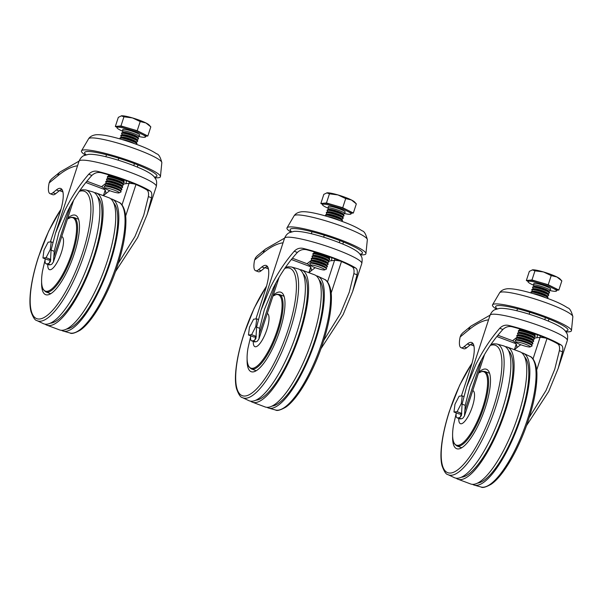 <?xml version="1.0" encoding="UTF-8"?>
<svg xmlns="http://www.w3.org/2000/svg" width="603" height="603" viewBox="0 0 603 603"><rect width="100%" height="100%" fill="white"/><g stroke="black" fill="none" stroke-linecap="round" stroke-linejoin="round"><path stroke-width="0.9" d="M565.915 331.808A41.524 5.668 -161.9 0 0 569.089 331.808A41.524 5.668 -161.9 0 0 571.44 330.685A41.524 5.668 -161.9 0 0 539.278 314.382A41.524 5.668 -161.9 0 0 494.792 303.965A41.524 5.668 -161.9 0 0 492.508 304.892A41.524 5.668 -161.9 0 0 496.307 309.053M565.395 331.115A38.027 5.193 -161.9 0 0 565.81 331.077A38.027 5.193 -161.9 0 0 567.966 330.052A38.027 5.193 -161.9 0 0 538.517 315.12A38.027 5.193 -161.9 0 0 497.776 305.585A38.027 5.193 -161.9 0 0 495.689 306.43A38.027 5.193 -161.9 0 0 497.136 308.804M472.089 362.983L459.735 385.083L449.408 411.148C441.366 435.961 439.368 456.117 442.074 465.825C444.102 471.501 446.039 474.425 447.893 474.599L454.406 477.689A70.37 20.796 -69.5 0 0 502.261 409.754A70.37 20.796 -69.5 0 0 503.784 345.934L496.842 343.981L493.533 343.808L490.932 344.479M452.619 436.203A42.414 12.535 -69.5 0 0 456.675 448.7A42.414 12.535 -69.5 0 0 485.302 407.658A42.414 12.535 -69.5 0 0 486.44 369.27A42.414 12.535 -69.5 0 0 478.737 372.247M461.28 477.214A68.026 20.103 -69.5 0 0 504.666 411.005A68.026 20.103 -69.5 0 0 508.653 350.81M456.094 478.171A70.543 20.849 -69.5 0 0 457.624 479.091A70.543 20.849 -69.5 0 0 505.48 410.929A70.543 20.849 -69.5 0 0 507.131 346.989A70.543 20.849 -69.5 0 0 505.374 346.68M457.624 479.091L470.755 484.013A70.543 20.849 -69.5 0 0 518.128 415.671A70.543 20.849 -69.5 0 0 520.261 351.911L507.131 346.989M477.44 483.109A68.026 20.103 -69.5 0 0 520.472 416.929A68.026 20.103 -69.5 0 0 524.708 356.984M472.511 484.322A70.37 20.796 -69.5 0 0 474.101 485.068A70.37 20.796 -69.5 0 0 521.233 416.861A70.37 20.796 -69.5 0 0 523.479 353.313A70.37 20.796 -69.5 0 0 521.791 352.83M516.062 338.034A173.709 51.338 -69.5 0 0 512.565 340.74A5.834 4.967 -129.3 0 1 515.98 343.695L516.138 344.004A10.605 3.136 110.5 0 1 515.324 346.974A10.605 3.136 110.5 0 1 514.367 349.544M456.252 412.859A10.605 3.136 -69.5 0 0 457.097 417.834L459.78 418.844A10.605 3.136 -69.5 0 0 460.24 418.897L461.22 418.806A21.203 6.264 -69.5 0 0 462.908 418.15L464.453 415.957L465.245 405.344L469.88 386.606L478.654 365.29C485.505 351.602 493.586 339.662 502.894 329.457C505.872 326.675 509.241 325.861 512.987 327.007A37.642 5.141 18.1 0 1 557.3 343.612C559.237 344.592 559.931 346.929 559.373 350.629L554.768 369.209L545.994 390.525L529.246 417.442M461.22 418.806L458.529 417.796A21.203 6.264 -69.5 0 0 460.225 417.148L461.461 415.437L462.086 404.161L466.496 387.299L475.963 364.287C482.717 350.765 490.646 338.765 499.736 328.281C502.48 325.492 505.593 324.58 509.083 325.545A40.642 5.548 18.1 0 1 561.205 345.074C562.765 345.994 563.21 348.24 562.531 351.805L558.152 368.516L548.685 391.535L526.464 425.726M461.747 413.816A14.14 1.93 18.1 0 1 461.287 413.907L459.494 414.08L453.961 412L454.979 404.251L459.132 396.194L462.275 395.892L463.813 396.473M460.142 336.979L461.061 334.74L462.674 332.916L471.094 326.012A8.834 7.522 50.7 0 0 468.795 329.879L460.142 336.979A17.668 5.223 -69.5 0 0 461.091 347.727A17.668 5.223 -69.5 0 0 463.993 346.755L466.677 347.758L470.076 344.976L467.385 343.966L463.993 346.755M461.385 395.975L471.018 366.503A26.509 7.831 -69.5 0 0 471.734 342.512A26.509 7.831 -69.5 0 0 467.385 343.966M457.097 417.834A10.605 3.136 -69.5 0 0 457.549 417.887L460.24 418.897M458.529 417.796L457.549 417.887M472.918 343.431A26.509 7.831 -69.5 0 0 470.076 344.976M461.091 347.727L463.782 348.73A17.668 5.223 -69.5 0 0 466.677 347.758M512.565 340.74L497.89 335.238M462.275 395.892L461.257 403.648L457.104 411.698L461.755 413.447M457.104 411.698L453.961 412M461.257 403.648L462.124 403.972M516.258 342.376L515.316 340.574A8.834 1.206 18.1 0 1 515.294 340.386A8.834 1.206 18.1 0 1 522.221 341.411A8.834 1.206 18.1 0 1 532.087 345.881A8.834 1.206 18.1 0 1 531.959 346.009L530.135 346.913A7.372 1.01 18.1 0 1 524.467 345.949A7.372 1.01 18.1 0 1 516.258 342.376A7.372 1.01 18.1 0 1 522.01 343.077A7.372 1.01 18.1 0 1 530.135 346.913M515.309 340.348A8.834 1.206 18.1 0 1 515.316 340.311A8.834 1.206 18.1 0 1 515.557 340.137A8.834 1.206 18.1 0 1 522.243 341.336A8.834 1.206 18.1 0 1 531.989 345.481A8.834 1.206 18.1 0 1 532.027 345.519A8.834 1.206 18.1 0 1 532.117 345.798A8.834 1.206 18.1 0 1 532.095 345.836M515.557 340.137L517.223 339.655A7.372 1.01 18.1 0 1 524.263 341.11A7.372 1.01 18.1 0 1 530.934 344.117A7.372 1.01 18.1 0 1 530.964 344.147A7.372 1.01 18.1 0 1 530.987 344.177L532.027 345.519M516.07 338.698A8.834 1.206 18.1 0 1 516.04 338.66A8.834 1.206 18.1 0 1 515.949 338.381A8.834 1.206 18.1 0 1 522.876 339.406A8.834 1.206 18.1 0 1 532.622 343.552A8.834 1.206 18.1 0 1 532.743 343.868A8.834 1.206 18.1 0 1 532.509 344.042L531.175 344.426M515.949 338.381L516.108 337.884A8.834 1.206 18.1 0 1 516.349 337.71A8.834 1.206 18.1 0 1 523.035 338.909A8.834 1.206 18.1 0 1 532.788 343.054A8.834 1.206 18.1 0 1 532.818 343.092A8.834 1.206 18.1 0 1 532.909 343.378L532.743 343.868M516.349 337.71L518.015 337.228A7.372 1.01 18.1 0 1 525.055 338.682A7.372 1.01 18.1 0 1 531.733 341.69A7.372 1.01 18.1 0 1 531.756 341.72A7.372 1.01 18.1 0 1 531.778 341.75M516.861 336.27A8.834 1.206 18.1 0 1 516.831 336.233A8.834 1.206 18.1 0 1 516.741 335.954A8.834 1.206 18.1 0 1 523.668 336.979A8.834 1.206 18.1 0 1 533.414 341.125A8.834 1.206 18.1 0 1 533.534 341.449A8.834 1.206 18.1 0 1 533.301 341.615L531.974 341.999M516.741 335.954L516.899 335.464A8.834 1.206 18.1 0 1 517.14 335.291A8.834 1.206 18.1 0 1 523.826 336.489A8.834 1.206 18.1 0 1 533.58 340.635A8.834 1.206 18.1 0 1 533.61 340.672A8.834 1.206 18.1 0 1 533.7 340.951L533.534 341.449M517.14 335.291L518.806 334.808A7.372 1.01 18.1 0 1 525.846 336.255A7.372 1.01 18.1 0 1 532.524 339.27A7.372 1.01 18.1 0 1 532.547 339.301A7.372 1.01 18.1 0 1 532.57 339.331M517.653 333.851A8.834 1.206 18.1 0 1 517.623 333.813A8.834 1.206 18.1 0 1 517.532 333.534A8.834 1.206 18.1 0 1 524.459 334.559A8.834 1.206 18.1 0 1 534.205 338.705A8.834 1.206 18.1 0 1 534.326 339.022A8.834 1.206 18.1 0 1 534.092 339.195L532.766 339.579M517.532 333.534L517.691 333.037A8.834 1.206 18.1 0 1 517.932 332.864A8.834 1.206 18.1 0 1 524.618 334.062A8.834 1.206 18.1 0 1 534.371 338.208A8.834 1.206 18.1 0 1 534.401 338.245A8.834 1.206 18.1 0 1 534.492 338.524L534.326 339.022M517.932 332.864L519.598 332.381A7.372 1.01 18.1 0 1 526.645 333.836A7.372 1.01 18.1 0 1 533.316 336.843A7.372 1.01 18.1 0 1 533.338 336.873A7.372 1.01 18.1 0 1 533.361 336.904L534.401 338.245M518.444 331.424A8.834 1.206 18.1 0 1 518.414 331.386A8.834 1.206 18.1 0 1 518.324 331.107A8.834 1.206 18.1 0 1 525.251 332.132A8.834 1.206 18.1 0 1 534.997 336.278A8.834 1.206 18.1 0 1 535.125 336.595A8.834 1.206 18.1 0 1 534.884 336.768L533.557 337.152M518.324 331.107L518.49 330.617A8.834 1.206 18.1 0 1 518.723 330.444A8.834 1.206 18.1 0 1 525.409 331.642A8.834 1.206 18.1 0 1 535.163 335.788A8.834 1.206 18.1 0 1 535.193 335.826A8.834 1.206 18.1 0 1 535.283 336.105L535.125 336.595M518.723 330.444L520.389 329.962A7.372 1.01 18.1 0 1 527.437 331.409A7.372 1.01 18.1 0 1 534.107 334.416A7.372 1.01 18.1 0 1 534.13 334.454A7.372 1.01 18.1 0 1 534.152 334.484M535.909 334.19A8.834 1.206 18.1 0 1 535.675 334.348L534.348 334.733M533.06 293.571A7.372 1.01 18.1 0 1 539.391 295.086A7.372 1.01 18.1 0 1 545.398 297.603M531.122 292.651A8.834 1.206 18.1 0 1 531.092 292.613A8.834 1.206 18.1 0 1 531.002 292.334A8.834 1.206 18.1 0 1 537.921 293.36A8.834 1.206 18.1 0 1 547.675 297.505A8.834 1.206 18.1 0 1 547.795 297.822A8.834 1.206 18.1 0 1 547.554 297.995L546.951 298.168M531.002 292.334L531.16 291.837A8.834 1.206 18.1 0 1 531.401 291.664A8.834 1.206 18.1 0 1 538.087 292.862A8.834 1.206 18.1 0 1 547.833 297.008A8.834 1.206 18.1 0 1 547.863 297.045A8.834 1.206 18.1 0 1 547.954 297.324L547.795 297.822M531.401 291.664L533.067 291.181A7.372 1.01 18.1 0 1 540.107 292.636A7.372 1.01 18.1 0 1 546.778 295.643A7.372 1.01 18.1 0 1 546.808 295.674A7.372 1.01 18.1 0 1 546.831 295.704M531.914 290.224A8.834 1.206 18.1 0 1 531.884 290.186A8.834 1.206 18.1 0 1 531.793 289.907A8.834 1.206 18.1 0 1 538.72 290.932A8.834 1.206 18.1 0 1 548.466 295.078A8.834 1.206 18.1 0 1 548.587 295.395A8.834 1.206 18.1 0 1 548.353 295.568L547.019 295.952M531.793 289.907L531.952 289.41A8.834 1.206 18.1 0 1 532.193 289.244A8.834 1.206 18.1 0 1 538.878 290.435A8.834 1.206 18.1 0 1 548.624 294.588A8.834 1.206 18.1 0 1 548.662 294.626A8.834 1.206 18.1 0 1 548.753 294.905L548.587 295.395M532.193 289.244L533.859 288.762A7.372 1.01 18.1 0 1 540.899 290.209A7.372 1.01 18.1 0 1 547.569 293.216A7.372 1.01 18.1 0 1 547.599 293.254A7.372 1.01 18.1 0 1 547.622 293.284M532.705 287.804A8.834 1.206 18.1 0 1 532.675 287.767A8.834 1.206 18.1 0 1 532.585 287.48A8.834 1.206 18.1 0 1 539.512 288.505A8.834 1.206 18.1 0 1 549.258 292.659A8.834 1.206 18.1 0 1 549.378 292.975A8.834 1.206 18.1 0 1 549.145 293.148L547.81 293.533M532.585 287.48L532.743 286.99A8.834 1.206 18.1 0 1 532.984 286.817A8.834 1.206 18.1 0 1 539.67 288.015A8.834 1.206 18.1 0 1 549.423 292.161A8.834 1.206 18.1 0 1 549.454 292.199A8.834 1.206 18.1 0 1 549.544 292.478L549.378 292.975M532.984 286.817L534.65 286.335A7.372 1.01 18.1 0 1 541.69 287.789A7.372 1.01 18.1 0 1 548.368 290.797A7.372 1.01 18.1 0 1 548.391 290.827A7.372 1.01 18.1 0 1 548.413 290.857M533.497 285.377A8.834 1.206 18.1 0 1 533.467 285.34A8.834 1.206 18.1 0 1 533.376 285.061A8.834 1.206 18.1 0 1 540.303 286.086A8.834 1.206 18.1 0 1 550.049 290.231A8.834 1.206 18.1 0 1 550.17 290.548A8.834 1.206 18.1 0 1 549.936 290.721L548.609 291.106M550.147 290.593A15.022 2.05 -161.9 0 0 556.554 290.94A15.022 2.05 -161.9 0 0 539.768 283.35A15.022 2.05 -161.9 0 0 527.994 281.609A15.022 2.05 -161.9 0 0 533.369 285.106M556.78 290.239L558.845 290.043L548.225 284.737L540.1 282.355A15.022 2.05 18.1 0 1 553.531 287.39A15.022 2.05 18.1 0 1 556.878 289.945L556.554 290.94M533.376 285.061L533.874 283.531A8.834 1.206 18.1 0 1 540.801 284.556A8.834 1.206 18.1 0 1 550.675 289.018L550.17 290.548M540.1 282.355L531.974 279.973L529.163 280.237A15.022 2.05 18.1 0 1 540.1 282.355M527.994 281.609L528.326 280.606A15.022 2.05 18.1 0 1 529.163 280.237L526.351 280.508L528.077 281.367M532.562 269.843A15.022 2.05 -161.9 0 0 532.291 269.88A15.022 2.05 -161.9 0 0 532.261 269.88L534.959 270.83L543.499 271.953A15.022 2.05 -161.9 0 0 532.562 269.843L529.336 271.373L526.351 280.508M543.499 271.953A15.022 2.05 18.1 0 1 556.931 276.988L561.838 280.908L560.014 278.94A15.022 2.05 -161.9 0 0 556.931 276.988L551.21 275.601L543.499 271.953M531.974 279.973L534.959 270.83M548.225 284.737L551.21 275.601M558.845 290.043L561.838 280.908M548.315 321.067L548.986 319.032M544.788 319.643L545.444 317.645M529.155 314.193L529.796 312.241M516.846 310.779L517.51 308.744M360.413 254.79A41.524 5.668 -161.9 0 0 363.586 254.798A41.524 5.668 -161.9 0 0 365.931 253.675A41.524 5.668 -161.9 0 0 333.776 237.363A41.524 5.668 -161.9 0 0 289.282 226.954A41.524 5.668 -161.9 0 0 286.998 227.874A41.524 5.668 -161.9 0 0 290.797 232.042M359.885 254.097A38.027 5.193 -161.9 0 0 360.308 254.067A38.027 5.193 -161.9 0 0 362.456 253.034A38.027 5.193 -161.9 0 0 333.007 238.102A38.027 5.193 -161.9 0 0 292.274 228.567A38.027 5.193 -161.9 0 0 290.179 229.411A38.027 5.193 -161.9 0 0 291.633 231.786M266.579 285.965L254.232 308.065L243.906 334.13C235.863 358.951 233.858 379.099 236.572 388.814C238.6 394.483 240.537 397.407 242.383 397.581L248.903 400.671A70.37 20.796 -69.5 0 0 296.759 332.735A70.37 20.796 -69.5 0 0 298.281 268.915L291.339 266.963L288.023 266.79L285.43 267.461M247.109 359.184A42.414 12.535 -69.5 0 0 251.165 371.682A42.414 12.535 -69.5 0 0 279.792 330.648A42.414 12.535 -69.5 0 0 280.93 292.251A42.414 12.535 -69.5 0 0 273.234 295.229M255.778 400.196A68.026 20.103 -69.5 0 0 299.156 333.994A68.026 20.103 -69.5 0 0 303.143 273.792M250.592 401.161A70.543 20.849 -69.5 0 0 252.114 402.073A70.543 20.849 -69.5 0 0 299.977 333.911A70.543 20.849 -69.5 0 0 301.628 269.971A70.543 20.849 -69.5 0 0 299.872 269.662M252.114 402.073L265.245 406.995A70.543 20.849 -69.5 0 0 312.618 338.652A70.543 20.849 -69.5 0 0 314.758 274.893L301.628 269.971M271.938 406.098A68.026 20.103 -69.5 0 0 314.97 339.919A68.026 20.103 -69.5 0 0 319.206 279.965M267.001 407.311A70.37 20.796 -69.5 0 0 268.591 408.058A70.37 20.796 -69.5 0 0 315.723 339.843A70.37 20.796 -69.5 0 0 317.977 276.295A70.37 20.796 -69.5 0 0 316.281 275.812M310.553 261.016A173.709 51.338 -69.5 0 0 307.063 263.722A5.834 4.967 -129.3 0 1 310.47 266.684L310.635 266.986A10.605 3.136 110.5 0 1 309.814 269.956A10.605 3.136 110.5 0 1 308.864 272.526M250.75 335.848A10.605 3.136 -69.5 0 0 251.587 340.816L254.278 341.826A10.605 3.136 -69.5 0 0 254.73 341.878L255.71 341.788A21.203 6.264 -69.5 0 0 257.406 341.14L258.943 338.939L259.742 328.326L264.37 309.595L273.144 288.272C279.996 274.591 288.076 262.644 297.385 252.446C300.369 249.657 303.731 248.843 307.485 249.989A37.642 5.141 18.1 0 1 351.79 266.594C353.735 267.574 354.421 269.91 353.871 273.611L349.258 292.199L340.491 313.515L323.743 340.424M255.71 341.788L253.019 340.778A21.203 6.264 -69.5 0 0 254.715 340.13L255.951 338.419L256.584 327.143L260.986 310.289L270.461 287.269C277.214 273.754 285.136 261.747 294.234 251.263C296.978 248.474 300.09 247.562 303.58 248.526A40.642 5.548 18.1 0 1 355.695 268.056C357.262 268.983 357.7 271.222 357.021 274.795L352.649 291.498L343.175 314.517L320.962 348.707M256.237 336.798A14.14 1.93 18.1 0 1 255.778 336.889L253.991 337.062L248.459 334.989L249.469 327.233L253.622 319.183L256.765 318.874L258.31 319.454M254.632 259.961L255.559 257.722L257.172 255.898L265.591 248.994A8.834 7.522 50.7 0 0 263.285 252.868L254.632 259.961A17.668 5.223 -69.5 0 0 255.589 270.709A17.668 5.223 -69.5 0 0 258.483 269.737L261.174 270.747L264.566 267.958L261.883 266.956L258.483 269.737M255.883 318.964L265.516 289.485A26.509 7.831 -69.5 0 0 266.224 265.493A26.509 7.831 -69.5 0 0 261.883 266.956M251.587 340.816A10.605 3.136 -69.5 0 0 252.046 340.876L254.73 341.878M253.019 340.778L252.046 340.876M267.408 266.42A26.509 7.831 -69.5 0 0 264.566 267.958M255.589 270.709L258.272 271.712A17.668 5.223 -69.5 0 0 261.174 270.747M307.063 263.722L292.387 258.22M256.765 318.874L255.755 326.63L251.594 334.688L256.252 336.429M251.594 334.688L248.459 334.989M255.755 326.63L256.614 326.954M154.903 177.772A41.524 5.668 -161.9 0 0 158.076 177.779A41.524 5.668 -161.9 0 0 160.428 176.656A41.524 5.668 -161.9 0 0 128.266 160.345A41.524 5.668 -161.9 0 0 83.779 149.936A41.524 5.668 -161.9 0 0 81.495 150.856A41.524 5.668 -161.9 0 0 85.287 155.024M154.376 177.078A38.027 5.193 -161.9 0 0 154.798 177.048A38.027 5.193 -161.9 0 0 156.946 176.023A38.027 5.193 -161.9 0 0 127.504 161.091A38.027 5.193 -161.9 0 0 86.764 151.549A38.027 5.193 -161.9 0 0 84.676 152.393A38.027 5.193 -161.9 0 0 86.123 154.767M61.076 208.947L48.722 231.047L38.396 257.119C30.354 281.933 28.356 302.08 31.062 311.796C33.09 317.464 35.027 320.389 36.881 320.57L43.393 323.66A70.37 20.796 -69.5 0 0 91.249 255.717A70.37 20.796 -69.5 0 0 92.772 191.897L85.83 189.945L82.513 189.779L79.92 190.442M41.607 282.174A42.414 12.535 -69.5 0 0 45.655 294.663A42.414 12.535 -69.5 0 0 74.282 253.629A42.414 12.535 -69.5 0 0 75.428 215.241A42.414 12.535 -69.5 0 0 67.724 218.211M50.268 323.178A68.026 20.103 -69.5 0 0 93.653 256.976A68.026 20.103 -69.5 0 0 97.641 196.782M45.082 324.143A70.543 20.849 -69.5 0 0 46.612 325.062A70.543 20.849 -69.5 0 0 94.467 256.893A70.543 20.849 -69.5 0 0 96.118 192.952A70.543 20.849 -69.5 0 0 94.362 192.643M46.612 325.062L59.742 329.977A70.543 20.849 -69.5 0 0 107.115 261.634A70.543 20.849 -69.5 0 0 109.249 197.874L96.118 192.952M66.428 329.08A68.026 20.103 -69.5 0 0 109.46 262.9A68.026 20.103 -69.5 0 0 113.696 202.955M61.498 330.293A70.37 20.796 -69.5 0 0 63.089 331.039A70.37 20.796 -69.5 0 0 110.221 262.825A70.37 20.796 -69.5 0 0 112.467 199.276A70.37 20.796 -69.5 0 0 110.779 198.794M105.05 183.998A173.709 51.338 -69.5 0 0 101.553 186.704A5.834 4.967 -129.3 0 1 104.967 189.666L105.126 189.975A10.605 3.136 110.5 0 1 104.304 192.937A10.605 3.136 110.5 0 1 103.354 195.515M45.24 258.83A10.605 3.136 -69.5 0 0 46.084 263.805L48.768 264.807A10.605 3.136 -69.5 0 0 49.227 264.868L50.2 264.77A21.203 6.264 -69.5 0 0 51.896 264.122L53.441 261.921L54.232 251.308L58.868 232.577L67.642 211.261C74.486 197.573 82.573 185.626 91.882 175.428C94.859 172.646 98.229 171.825 101.975 172.971A37.642 5.141 18.1 0 1 146.288 189.576C148.225 190.556 148.918 192.892 148.361 196.593L143.755 215.181L134.982 236.497L118.233 263.405M50.2 264.77L47.516 263.76A21.203 6.264 -69.5 0 0 49.212 263.112L50.448 261.408L51.074 250.124L55.476 233.271L64.951 210.251C71.704 196.736 79.626 184.729 88.724 174.244C91.468 171.456 94.581 170.543 98.07 171.508A40.642 5.548 18.1 0 1 150.192 191.038C151.752 191.965 152.197 194.211 151.519 197.776L147.14 214.487L137.665 237.507L115.452 271.689M50.727 259.787A14.14 1.93 18.1 0 1 50.268 259.87L48.481 260.044L42.949 257.971L43.966 250.215L48.119 242.165L51.255 241.863L52.8 242.436M49.129 182.943L50.049 180.712L51.662 178.88L60.081 171.976A8.834 7.522 50.7 0 0 57.782 175.85L49.129 182.943A17.668 5.223 -69.5 0 0 50.079 193.691A17.668 5.223 -69.5 0 0 52.981 192.719L55.664 193.729L59.064 190.94L56.373 189.937L52.981 192.719M50.373 241.946L60.006 212.475A26.509 7.831 -69.5 0 0 60.722 188.475A26.509 7.831 -69.5 0 0 56.373 189.937M46.084 263.805A10.605 3.136 -69.5 0 0 46.537 263.858L49.227 264.868M47.516 263.76L46.537 263.858M61.905 189.402A26.509 7.831 -69.5 0 0 59.064 190.94M50.079 193.691L52.77 194.701A17.668 5.223 -69.5 0 0 55.664 193.729M101.553 186.704L86.877 181.202M51.255 241.863L50.245 249.612L46.092 257.669L50.742 259.411M46.092 257.669L42.949 257.971M50.245 249.612L51.112 249.936M342.813 244.049L343.476 242.014M339.285 242.625L339.934 240.627M323.645 237.175L324.286 235.223M311.344 233.76L312.007 231.733M137.303 167.031L137.966 164.996M133.776 165.606L134.431 163.617M118.143 160.164L118.776 158.212M105.834 156.742L106.497 154.715M310.749 265.358L309.814 263.556A8.834 1.206 18.1 0 1 309.784 263.375A8.834 1.206 18.1 0 1 316.711 264.4A8.834 1.206 18.1 0 1 326.585 268.863A8.834 1.206 18.1 0 1 326.449 268.998L324.633 269.895A7.372 1.01 18.1 0 1 318.964 268.93A7.372 1.01 18.1 0 1 310.749 265.358A7.372 1.01 18.1 0 1 316.507 266.059A7.372 1.01 18.1 0 1 324.633 269.895M309.806 263.338A8.834 1.206 18.1 0 1 309.814 263.292A8.834 1.206 18.1 0 1 310.048 263.119A8.834 1.206 18.1 0 1 316.733 264.318A8.834 1.206 18.1 0 1 326.487 268.463A8.834 1.206 18.1 0 1 326.517 268.501A8.834 1.206 18.1 0 1 326.607 268.78A8.834 1.206 18.1 0 1 326.592 268.817M310.048 263.119L311.713 262.637A7.372 1.01 18.1 0 1 318.761 264.091A7.372 1.01 18.1 0 1 325.432 267.099A7.372 1.01 18.1 0 1 325.454 267.129A7.372 1.01 18.1 0 1 325.477 267.159M310.56 261.679A8.834 1.206 18.1 0 1 310.53 261.642A8.834 1.206 18.1 0 1 310.439 261.363A8.834 1.206 18.1 0 1 317.366 262.388A8.834 1.206 18.1 0 1 327.12 266.534A8.834 1.206 18.1 0 1 327.241 266.85A8.834 1.206 18.1 0 1 326.999 267.023L325.673 267.408M310.439 261.363L310.605 260.865A8.834 1.206 18.1 0 1 310.839 260.7A8.834 1.206 18.1 0 1 317.532 261.89A8.834 1.206 18.1 0 1 327.278 266.044A8.834 1.206 18.1 0 1 327.308 266.081A8.834 1.206 18.1 0 1 327.399 266.36L327.241 266.85M310.839 260.7L312.505 260.217A7.372 1.01 18.1 0 1 319.552 261.664A7.372 1.01 18.1 0 1 326.223 264.672A7.372 1.01 18.1 0 1 326.246 264.709A7.372 1.01 18.1 0 1 326.268 264.74M311.352 259.26A8.834 1.206 18.1 0 1 311.321 259.215A8.834 1.206 18.1 0 1 311.231 258.936A8.834 1.206 18.1 0 1 318.158 259.961A8.834 1.206 18.1 0 1 327.911 264.114A8.834 1.206 18.1 0 1 328.032 264.431A8.834 1.206 18.1 0 1 327.791 264.604L326.464 264.988M311.231 258.936L311.397 258.446A8.834 1.206 18.1 0 1 311.63 258.272A8.834 1.206 18.1 0 1 318.324 259.471A8.834 1.206 18.1 0 1 328.07 263.617A8.834 1.206 18.1 0 1 328.1 263.654A8.834 1.206 18.1 0 1 328.19 263.933L328.032 264.431M311.63 258.272L313.296 257.79A7.372 1.01 18.1 0 1 320.344 259.245A7.372 1.01 18.1 0 1 327.014 262.252A7.372 1.01 18.1 0 1 327.045 262.282A7.372 1.01 18.1 0 1 327.06 262.313M312.15 256.833A8.834 1.206 18.1 0 1 312.113 256.795A8.834 1.206 18.1 0 1 312.022 256.516A8.834 1.206 18.1 0 1 318.949 257.541A8.834 1.206 18.1 0 1 328.703 261.687A8.834 1.206 18.1 0 1 328.823 262.004A8.834 1.206 18.1 0 1 328.582 262.177L327.256 262.561M312.022 256.516L312.188 256.019A8.834 1.206 18.1 0 1 312.422 255.845A8.834 1.206 18.1 0 1 319.115 257.044A8.834 1.206 18.1 0 1 328.861 261.197A8.834 1.206 18.1 0 1 328.891 261.235A8.834 1.206 18.1 0 1 328.982 261.514L328.823 262.004M312.422 255.845L314.095 255.371A7.372 1.01 18.1 0 1 321.135 256.818A7.372 1.01 18.1 0 1 327.806 259.825A7.372 1.01 18.1 0 1 327.836 259.855A7.372 1.01 18.1 0 1 327.859 259.893M312.942 254.406A8.834 1.206 18.1 0 1 312.912 254.368A8.834 1.206 18.1 0 1 312.821 254.089A8.834 1.206 18.1 0 1 319.741 255.114A8.834 1.206 18.1 0 1 329.494 259.267A8.834 1.206 18.1 0 1 329.615 259.584A8.834 1.206 18.1 0 1 329.374 259.757L328.047 260.134M312.821 254.089L312.98 253.599A8.834 1.206 18.1 0 1 313.221 253.426A8.834 1.206 18.1 0 1 319.907 254.624A8.834 1.206 18.1 0 1 329.653 258.77A8.834 1.206 18.1 0 1 329.683 258.808A8.834 1.206 18.1 0 1 329.773 259.086L329.615 259.584M313.221 253.426L314.887 252.943A7.372 1.01 18.1 0 1 321.927 254.398A7.372 1.01 18.1 0 1 328.597 257.406A7.372 1.01 18.1 0 1 328.627 257.436A7.372 1.01 18.1 0 1 328.65 257.466M330.399 257.172A8.834 1.206 18.1 0 1 330.165 257.33L328.839 257.715M327.557 216.552A7.372 1.01 18.1 0 1 333.889 218.067A7.372 1.01 18.1 0 1 339.896 220.585M325.612 215.633A8.834 1.206 18.1 0 1 325.582 215.595A8.834 1.206 18.1 0 1 325.492 215.316A8.834 1.206 18.1 0 1 332.419 216.341A8.834 1.206 18.1 0 1 342.165 220.487A8.834 1.206 18.1 0 1 342.285 220.804A8.834 1.206 18.1 0 1 342.052 220.977L341.449 221.15M325.492 215.316L325.65 214.819A8.834 1.206 18.1 0 1 325.891 214.645A8.834 1.206 18.1 0 1 332.577 215.844A8.834 1.206 18.1 0 1 342.331 219.989A8.834 1.206 18.1 0 1 342.361 220.027A8.834 1.206 18.1 0 1 342.451 220.314L342.285 220.804M325.891 214.645L327.557 214.163A7.372 1.01 18.1 0 1 334.605 215.618A7.372 1.01 18.1 0 1 341.275 218.625A7.372 1.01 18.1 0 1 341.298 218.655A7.372 1.01 18.1 0 1 341.321 218.685M326.404 213.206A8.834 1.206 18.1 0 1 326.374 213.168A8.834 1.206 18.1 0 1 326.283 212.889A8.834 1.206 18.1 0 1 333.21 213.914A8.834 1.206 18.1 0 1 342.956 218.06A8.834 1.206 18.1 0 1 343.084 218.384A8.834 1.206 18.1 0 1 342.843 218.55L341.517 218.934M326.283 212.889L326.449 212.399A8.834 1.206 18.1 0 1 326.683 212.226A8.834 1.206 18.1 0 1 333.369 213.424A8.834 1.206 18.1 0 1 343.122 217.57A8.834 1.206 18.1 0 1 343.152 217.608A8.834 1.206 18.1 0 1 343.243 217.887L343.084 218.384M326.683 212.226L328.349 211.743A7.372 1.01 18.1 0 1 335.396 213.198A7.372 1.01 18.1 0 1 342.067 216.206A7.372 1.01 18.1 0 1 342.089 216.236A7.372 1.01 18.1 0 1 342.112 216.266M327.195 210.786A8.834 1.206 18.1 0 1 327.165 210.749A8.834 1.206 18.1 0 1 327.075 210.47A8.834 1.206 18.1 0 1 334.002 211.495A8.834 1.206 18.1 0 1 343.755 215.64A8.834 1.206 18.1 0 1 343.876 215.957A8.834 1.206 18.1 0 1 343.635 216.13L342.308 216.515M327.075 210.47L327.241 209.972A8.834 1.206 18.1 0 1 327.474 209.799A8.834 1.206 18.1 0 1 334.168 210.997A8.834 1.206 18.1 0 1 343.914 215.143A8.834 1.206 18.1 0 1 343.944 215.181A8.834 1.206 18.1 0 1 344.034 215.467L343.876 215.957M327.474 209.799L329.14 209.316A7.372 1.01 18.1 0 1 336.188 210.771A7.372 1.01 18.1 0 1 342.858 213.779A7.372 1.01 18.1 0 1 342.881 213.809A7.372 1.01 18.1 0 1 342.903 213.839M327.987 208.359A8.834 1.206 18.1 0 1 327.957 208.321A8.834 1.206 18.1 0 1 327.866 208.043A8.834 1.206 18.1 0 1 334.793 209.068A8.834 1.206 18.1 0 1 344.547 213.213A8.834 1.206 18.1 0 1 344.667 213.537A8.834 1.206 18.1 0 1 344.426 213.703L343.099 214.088M344.645 213.575A15.022 2.05 -161.9 0 0 351.044 213.922A15.022 2.05 -161.9 0 0 334.266 206.332A15.022 2.05 -161.9 0 0 322.492 204.59A15.022 2.05 -161.9 0 0 327.859 208.095M351.27 213.221L353.343 213.025L342.715 207.718L334.59 205.337A15.022 2.05 18.1 0 1 348.029 210.372A15.022 2.05 18.1 0 1 351.368 212.927L351.044 213.922M327.866 208.043L328.371 206.512A8.834 1.206 18.1 0 1 335.298 207.538A8.834 1.206 18.1 0 1 345.165 212L344.667 213.537M334.59 205.337L326.464 202.955L323.66 203.226A15.022 2.05 18.1 0 1 334.59 205.337M322.492 204.59L322.816 203.595A15.022 2.05 18.1 0 1 323.66 203.226L320.849 203.497L322.567 204.357M327.06 192.824A15.022 2.05 -161.9 0 0 326.781 192.862A15.022 2.05 -161.9 0 0 326.758 192.87L329.457 193.819L337.989 194.935A15.022 2.05 -161.9 0 0 327.06 192.824L323.834 194.354L320.849 203.497M337.989 194.935A15.022 2.05 18.1 0 1 351.428 199.97L356.328 203.889L354.511 201.922A15.022 2.05 -161.9 0 0 351.428 199.97L345.7 198.583L337.989 194.935M326.464 202.955L329.457 193.819M342.715 207.718L345.7 198.583M353.343 213.025L356.328 203.889M105.239 188.34L104.304 186.538A8.834 1.206 18.1 0 1 104.274 186.357A8.834 1.206 18.1 0 1 111.201 187.382A8.834 1.206 18.1 0 1 121.075 191.844A8.834 1.206 18.1 0 1 120.939 191.98L119.123 192.877A7.372 1.01 18.1 0 1 113.454 191.912A7.372 1.01 18.1 0 1 105.239 188.34A7.372 1.01 18.1 0 1 110.997 189.041A7.372 1.01 18.1 0 1 119.123 192.877M104.296 186.319A8.834 1.206 18.1 0 1 104.304 186.274A8.834 1.206 18.1 0 1 104.545 186.101A8.834 1.206 18.1 0 1 111.231 187.299A8.834 1.206 18.1 0 1 120.977 191.445A8.834 1.206 18.1 0 1 121.007 191.483A8.834 1.206 18.1 0 1 121.097 191.769A8.834 1.206 18.1 0 1 121.082 191.807M104.545 186.101L106.211 185.618A7.372 1.01 18.1 0 1 113.251 187.073A7.372 1.01 18.1 0 1 119.922 190.081A7.372 1.01 18.1 0 1 119.952 190.111A7.372 1.01 18.1 0 1 119.974 190.141M105.058 184.661A8.834 1.206 18.1 0 1 105.028 184.624A8.834 1.206 18.1 0 1 104.937 184.345A8.834 1.206 18.1 0 1 111.864 185.37A8.834 1.206 18.1 0 1 121.61 189.515A8.834 1.206 18.1 0 1 121.731 189.839A8.834 1.206 18.1 0 1 121.497 190.005L120.163 190.39M104.937 184.345L105.095 183.855A8.834 1.206 18.1 0 1 105.337 183.681A8.834 1.206 18.1 0 1 112.022 184.88A8.834 1.206 18.1 0 1 121.768 189.025A8.834 1.206 18.1 0 1 121.806 189.063A8.834 1.206 18.1 0 1 121.896 189.342L121.731 189.839M105.337 183.681L107.002 183.199A7.372 1.01 18.1 0 1 114.042 184.646A7.372 1.01 18.1 0 1 120.713 187.661A7.372 1.01 18.1 0 1 120.743 187.691A7.372 1.01 18.1 0 1 120.766 187.721M105.849 182.242A8.834 1.206 18.1 0 1 105.819 182.204A8.834 1.206 18.1 0 1 105.729 181.925A8.834 1.206 18.1 0 1 112.655 182.95A8.834 1.206 18.1 0 1 122.401 187.096A8.834 1.206 18.1 0 1 122.522 187.412A8.834 1.206 18.1 0 1 122.288 187.586L120.954 187.97M105.729 181.925L105.887 181.428A8.834 1.206 18.1 0 1 106.128 181.254A8.834 1.206 18.1 0 1 112.814 182.453A8.834 1.206 18.1 0 1 122.567 186.598A8.834 1.206 18.1 0 1 122.597 186.636A8.834 1.206 18.1 0 1 122.688 186.915L122.522 187.412M106.128 181.254L107.794 180.772A7.372 1.01 18.1 0 1 114.834 182.227A7.372 1.01 18.1 0 1 121.504 185.234A7.372 1.01 18.1 0 1 121.535 185.264A7.372 1.01 18.1 0 1 121.557 185.294M106.641 179.815A8.834 1.206 18.1 0 1 106.61 179.777A8.834 1.206 18.1 0 1 106.52 179.498A8.834 1.206 18.1 0 1 113.447 180.523A8.834 1.206 18.1 0 1 123.193 184.669A8.834 1.206 18.1 0 1 123.314 184.985A8.834 1.206 18.1 0 1 123.08 185.159L121.753 185.543M106.52 179.498L106.678 179.008A8.834 1.206 18.1 0 1 106.919 178.835A8.834 1.206 18.1 0 1 113.605 180.033A8.834 1.206 18.1 0 1 123.359 184.179A8.834 1.206 18.1 0 1 123.389 184.217A8.834 1.206 18.1 0 1 123.479 184.495L123.314 184.985M106.919 178.835L108.585 178.352A7.372 1.01 18.1 0 1 115.625 179.8A7.372 1.01 18.1 0 1 122.303 182.807A7.372 1.01 18.1 0 1 122.326 182.845A7.372 1.01 18.1 0 1 122.349 182.875L123.389 184.217M107.432 177.395A8.834 1.206 18.1 0 1 107.402 177.357A8.834 1.206 18.1 0 1 107.311 177.078A8.834 1.206 18.1 0 1 114.238 178.104A8.834 1.206 18.1 0 1 123.984 182.249A8.834 1.206 18.1 0 1 124.105 182.566A8.834 1.206 18.1 0 1 123.871 182.739L122.545 183.124M107.311 177.078L107.47 176.581A8.834 1.206 18.1 0 1 107.711 176.408A8.834 1.206 18.1 0 1 114.397 177.606A8.834 1.206 18.1 0 1 124.15 181.752A8.834 1.206 18.1 0 1 124.18 181.789A8.834 1.206 18.1 0 1 124.271 182.068L124.105 182.566M107.711 176.408L109.377 175.925A7.372 1.01 18.1 0 1 116.417 177.38A7.372 1.01 18.1 0 1 123.095 180.387A7.372 1.01 18.1 0 1 123.118 180.418A7.372 1.01 18.1 0 1 123.14 180.448M124.896 180.154A8.834 1.206 18.1 0 1 124.663 180.312L123.336 180.696M122.047 139.534A7.372 1.01 18.1 0 1 128.379 141.049A7.372 1.01 18.1 0 1 134.386 143.574M120.11 138.615A8.834 1.206 18.1 0 1 120.072 138.577A8.834 1.206 18.1 0 1 119.982 138.298A8.834 1.206 18.1 0 1 126.909 139.323A8.834 1.206 18.1 0 1 136.662 143.469A8.834 1.206 18.1 0 1 136.783 143.785A8.834 1.206 18.1 0 1 136.542 143.959L135.939 144.132M119.982 138.298L120.148 137.801A8.834 1.206 18.1 0 1 120.381 137.635A8.834 1.206 18.1 0 1 127.075 138.826A8.834 1.206 18.1 0 1 136.821 142.979A8.834 1.206 18.1 0 1 136.851 143.017A8.834 1.206 18.1 0 1 136.941 143.295L136.783 143.785M120.381 137.635L122.055 137.152A7.372 1.01 18.1 0 1 129.095 138.6A7.372 1.01 18.1 0 1 135.765 141.607A7.372 1.01 18.1 0 1 135.796 141.645A7.372 1.01 18.1 0 1 135.818 141.675M120.902 136.195A8.834 1.206 18.1 0 1 120.871 136.157A8.834 1.206 18.1 0 1 120.781 135.871A8.834 1.206 18.1 0 1 127.7 136.896A8.834 1.206 18.1 0 1 137.454 141.049A8.834 1.206 18.1 0 1 137.574 141.366A8.834 1.206 18.1 0 1 137.333 141.539L136.007 141.924M120.781 135.871L120.939 135.381A8.834 1.206 18.1 0 1 121.18 135.208A8.834 1.206 18.1 0 1 127.866 136.406A8.834 1.206 18.1 0 1 137.612 140.552A8.834 1.206 18.1 0 1 137.642 140.589A8.834 1.206 18.1 0 1 137.733 140.868L137.574 141.366M121.18 135.208L122.846 134.725A7.372 1.01 18.1 0 1 129.886 136.18A7.372 1.01 18.1 0 1 136.557 139.187A7.372 1.01 18.1 0 1 136.587 139.218A7.372 1.01 18.1 0 1 136.61 139.248M121.693 133.768A8.834 1.206 18.1 0 1 121.663 133.73A8.834 1.206 18.1 0 1 121.572 133.451A8.834 1.206 18.1 0 1 128.499 134.477A8.834 1.206 18.1 0 1 138.245 138.622A8.834 1.206 18.1 0 1 138.366 138.939A8.834 1.206 18.1 0 1 138.125 139.112L136.798 139.497M121.572 133.451L121.731 132.954A8.834 1.206 18.1 0 1 121.972 132.788A8.834 1.206 18.1 0 1 128.658 133.979A8.834 1.206 18.1 0 1 138.404 138.132A8.834 1.206 18.1 0 1 138.434 138.17A8.834 1.206 18.1 0 1 138.532 138.449L138.366 138.939M121.972 132.788L123.638 132.306A7.372 1.01 18.1 0 1 130.678 133.753A7.372 1.01 18.1 0 1 137.348 136.76A7.372 1.01 18.1 0 1 137.378 136.791A7.372 1.01 18.1 0 1 137.401 136.828M122.484 131.348A8.834 1.206 18.1 0 1 122.454 131.303A8.834 1.206 18.1 0 1 122.364 131.024A8.834 1.206 18.1 0 1 129.291 132.049A8.834 1.206 18.1 0 1 139.037 136.203A8.834 1.206 18.1 0 1 139.157 136.519A8.834 1.206 18.1 0 1 138.924 136.693L137.59 137.077M139.135 136.564A15.022 2.05 -161.9 0 0 145.542 136.911A15.022 2.05 -161.9 0 0 128.756 129.321A15.022 2.05 -161.9 0 0 116.982 127.572A15.022 2.05 -161.9 0 0 122.356 131.077M145.768 136.21L147.833 136.007L137.205 130.7L129.087 128.318A15.022 2.05 18.1 0 1 142.519 133.353A15.022 2.05 18.1 0 1 145.866 135.909L145.542 136.911M122.364 131.024L122.861 129.494A8.834 1.206 18.1 0 1 129.788 130.519A8.834 1.206 18.1 0 1 139.662 134.989L139.157 136.519M129.087 128.318L120.962 125.937L118.15 126.208A15.022 2.05 18.1 0 1 129.087 128.318M116.982 127.572L117.306 126.577A15.022 2.05 18.1 0 1 118.15 126.208L115.339 126.479L117.057 127.339M121.55 115.806A15.022 2.05 -161.9 0 0 121.271 115.844A15.022 2.05 -161.9 0 0 121.248 115.851L123.947 116.801L132.487 117.917A15.022 2.05 -161.9 0 0 121.55 115.806L118.324 117.344L115.339 126.479M132.487 117.917A15.022 2.05 18.1 0 1 145.918 122.952L150.818 126.871L149.001 124.911A15.022 2.05 -161.9 0 0 145.918 122.952L140.198 121.565L132.487 117.917M120.962 125.937L123.947 116.801M137.205 130.7L140.198 121.565M147.833 136.007L150.818 126.871M501.711 291.988A38.539 5.261 -161.9 0 0 499.653 292.734C501.131 290.556 503.595 289.244 507.048 288.792C515.346 288.023 534.318 293.36 550.516 299.51C557.647 302.209 563.345 304.982 567.627 307.847C569.654 308.171 571.403 311.11 572.85 316.658A38.539 5.261 -161.9 0 0 542.579 301.508A38.539 5.261 -161.9 0 0 501.711 291.988M447.893 474.599A69.782 20.623 -69.5 0 0 495.591 407.342A69.782 20.623 -69.5 0 0 496.842 343.981M471.976 363.368A68.026 20.103 -69.5 0 0 449.514 411.11A68.026 20.103 -69.5 0 0 450.622 473.038A68.026 20.103 -69.5 0 0 493.601 406.859A68.026 20.103 -69.5 0 0 490.277 345.429M461.687 447.743L456.893 445.949A39.76 11.751 -69.5 0 0 483.734 407.477A39.76 11.751 -69.5 0 0 484.804 371.486L482.264 371.297L478.465 373.069M456.893 445.949C454.187 443.996 452.913 442.059 453.064 440.145C452.318 436.391 452.454 431.447 453.479 425.303A39.187 11.578 -69.5 0 0 461.122 444.177A39.187 11.578 -69.5 0 0 482.807 407.221A39.187 11.578 -69.5 0 0 478.45 373.136M458.762 418.459A17.668 5.223 -69.5 0 0 463.556 422.545A17.668 5.223 -69.5 0 0 472.383 406.595A17.668 5.223 -69.5 0 0 472.752 390.563M527.527 419.311A69.782 20.623 -69.5 0 0 529.992 356.403C532.163 356.788 537.311 362.735 536.919 376.234C536.73 388.475 533.919 403.015 528.477 419.854C519.236 448.436 503.43 476.061 491.174 484.239C485.928 487.179 482.551 488.106 481.043 487.02A69.782 20.623 -69.5 0 0 527.527 419.311M481.495 359.81L464.898 410.605M490.043 315.248C492.093 310.455 494.92 309.716 494.777 309.716L499.374 308.412C510.251 307.379 539.399 316.59 555.205 324.158C564.34 328.756 564.838 330.602 565.802 331.65C566.481 333.369 568.433 333.565 567.31 340.499A40.642 5.548 -161.9 0 0 536.21 324.565A40.642 5.548 -161.9 0 0 492.319 314.246A40.642 5.548 -161.9 0 0 490.043 315.248L466.496 387.299M460.225 417.148L461.287 413.907M496.849 336.527L515.98 343.695A5.834 4.967 -129.3 0 1 516.696 347.833A167.875 49.612 110.5 0 1 520.773 344.712M514.532 349.604L516.696 347.833M488.543 319.831A167.875 49.612 -69.5 0 0 468.795 329.879M534.326 338.147A167.875 49.612 110.5 0 1 536.964 337.725L540.047 337.424L533.014 358.951M536.655 370.121L546.974 338.547M540.341 335.848A5.834 5.517 -95.5 0 1 540.047 337.424A17.14 2.344 18.1 0 1 546.13 338.185M509.083 325.545L512.987 327.007M499.736 328.281L502.894 329.457M462.086 404.161L465.245 405.344M557.3 343.612L561.205 345.074M559.373 350.629L562.531 351.805M517.457 337.047A173.709 51.338 -69.5 0 0 516.605 337.635M537.152 334.642A5.834 5.517 -95.5 0 1 536.964 337.725M473.43 344.313L471.953 343.755M296.201 214.97A38.539 5.261 -161.9 0 0 294.151 215.723C295.621 213.537 298.086 212.226 301.545 211.774C309.844 211.005 328.816 216.341 345.014 222.499C352.137 225.19 357.843 227.972 362.117 230.828C364.152 231.153 365.893 234.092 367.34 239.647A38.539 5.261 -161.9 0 0 337.069 224.489A38.539 5.261 -161.9 0 0 296.201 214.97M242.383 397.581A69.782 20.623 -69.5 0 0 290.081 330.323A69.782 20.623 -69.5 0 0 291.339 266.963M266.473 286.35A68.026 20.103 -69.5 0 0 244.004 334.092A68.026 20.103 -69.5 0 0 245.112 396.02A68.026 20.103 -69.5 0 0 288.091 329.849A68.026 20.103 -69.5 0 0 284.774 268.418M256.177 370.732L251.391 368.938A39.76 11.751 -69.5 0 0 278.232 330.459A39.76 11.751 -69.5 0 0 279.295 294.475L276.762 294.279L272.963 296.058M251.391 368.938C248.685 366.978 247.403 365.041 247.554 363.127C246.815 359.38 246.951 354.428 247.969 348.285A39.187 11.578 -69.5 0 0 255.612 367.159A39.187 11.578 -69.5 0 0 277.297 330.203A39.187 11.578 -69.5 0 0 272.94 296.118M253.26 341.441A17.668 5.223 -69.5 0 0 258.054 345.527A17.668 5.223 -69.5 0 0 266.873 329.577A17.668 5.223 -69.5 0 0 267.242 313.545M322.017 342.293A69.782 20.623 -69.5 0 0 324.489 279.385C326.653 279.777 331.801 285.724 331.409 299.216C331.22 311.457 328.409 325.997 322.967 342.836C313.733 371.425 297.927 399.043 285.671 407.229C280.418 410.161 277.041 411.088 275.533 410.01A69.782 20.623 -69.5 0 0 322.017 342.293M275.993 282.799L259.388 333.587M284.541 238.23C286.591 233.436 289.417 232.705 289.267 232.698L293.872 231.394C304.741 230.369 333.889 239.572 349.702 247.14C358.838 251.737 359.328 253.584 360.3 254.632C360.971 256.35 362.923 256.546 361.8 263.481A40.642 5.548 -161.9 0 0 330.708 247.547A40.642 5.548 -161.9 0 0 286.809 237.228A40.642 5.548 -161.9 0 0 284.541 238.23L260.986 310.289M254.715 340.13L255.778 336.889M291.339 259.509L310.47 266.684A5.834 4.967 -129.3 0 1 311.186 270.815A167.875 49.612 110.5 0 1 315.263 267.694M309.022 272.586L311.186 270.815M283.041 242.813A167.875 49.612 -69.5 0 0 263.285 252.868M328.816 261.137A167.875 49.612 110.5 0 1 331.462 260.707L334.537 260.413L327.504 281.933M331.145 293.111L341.464 261.529M334.831 258.83A5.834 5.517 -95.5 0 1 334.537 260.413A17.14 2.344 18.1 0 1 340.62 261.167M303.58 248.526L307.485 249.989M294.234 251.263L297.385 252.446M256.584 327.143L259.742 328.326M351.79 266.594L355.695 268.056M353.871 273.611L357.021 274.795M311.947 260.029A173.709 51.338 -69.5 0 0 311.103 260.624M331.642 257.624A5.834 5.517 -95.5 0 1 331.462 260.707M267.928 267.295L266.451 266.745M90.699 137.951A38.539 5.261 -161.9 0 0 88.641 138.705C90.111 136.527 92.576 135.208 96.035 134.755C104.334 133.987 123.306 139.323 139.504 145.481C146.635 148.172 152.333 150.954 156.614 153.81C158.642 154.134 160.383 157.074 161.838 162.629A38.539 5.261 -161.9 0 0 131.56 147.471A38.539 5.261 -161.9 0 0 90.699 137.951M36.881 320.57A69.782 20.623 -69.5 0 0 84.578 253.305A69.782 20.623 -69.5 0 0 85.83 189.945M60.963 209.339A68.026 20.103 -69.5 0 0 38.494 257.074A68.026 20.103 -69.5 0 0 39.61 319.002A68.026 20.103 -69.5 0 0 82.588 252.83A68.026 20.103 -69.5 0 0 79.264 191.4M50.675 293.714L45.881 291.92A39.76 11.751 -69.5 0 0 72.722 253.448A39.76 11.751 -69.5 0 0 73.792 217.457L71.252 217.268L67.453 219.04M45.881 291.92C43.175 289.96 41.901 288.023 42.052 286.116C41.306 282.362 41.441 277.418 42.466 271.275A39.187 11.578 -69.5 0 0 50.109 290.141A39.187 11.578 -69.5 0 0 71.795 253.185A39.187 11.578 -69.5 0 0 67.43 219.1M47.75 264.431A17.668 5.223 -69.5 0 0 52.544 268.508A17.668 5.223 -69.5 0 0 61.37 252.567A17.668 5.223 -69.5 0 0 61.74 236.534M116.515 265.275A69.782 20.623 -69.5 0 0 118.979 202.367C121.143 202.759 126.298 208.706 125.906 222.206C125.718 234.439 122.899 248.979 117.464 265.817C108.223 294.407 92.417 322.025 80.161 330.21C74.915 333.142 71.538 334.07 70.031 332.992A69.782 20.623 -69.5 0 0 116.515 265.275M70.483 205.781L53.886 256.569M79.031 161.212C81.081 156.418 83.907 155.687 83.757 155.68L88.362 154.383C99.239 153.35 128.386 162.554 144.192 170.121C153.328 174.719 153.825 176.573 154.79 177.621C155.468 179.332 157.421 179.528 156.298 186.47A40.642 5.548 -161.9 0 0 125.198 170.528A40.642 5.548 -161.9 0 0 81.307 160.217A40.642 5.548 -161.9 0 0 79.031 161.212L55.476 233.271M49.212 263.112L50.268 259.87M85.837 182.498L104.967 189.666A5.834 4.967 -129.3 0 1 105.676 193.797A167.875 49.612 110.5 0 1 109.761 190.684M103.512 195.576L105.676 193.797M77.531 165.795A167.875 49.612 -69.5 0 0 57.782 175.85M123.314 184.119A167.875 49.612 110.5 0 1 125.952 183.689L129.034 183.395L122.002 204.914M125.635 216.093L135.961 184.51M129.328 181.812A5.834 5.517 -95.5 0 1 129.034 183.395A17.14 2.344 18.1 0 1 135.117 184.149M98.07 171.508L101.975 172.971M88.724 174.244L91.882 175.428M51.074 250.124L54.232 251.308M146.288 189.576L150.192 191.038M148.361 196.593L151.519 197.776M106.445 183.011A173.709 51.338 -69.5 0 0 105.593 183.606M126.14 180.614A5.834 5.517 -95.5 0 1 125.952 183.689M62.418 190.277L60.941 189.726M492.508 304.892L499.653 292.734M571.44 330.685L572.85 316.658M489.591 373.28L484.804 371.486M456.177 413.424L453.479 425.303M523.479 353.313L529.992 356.403M474.101 485.068L481.043 487.02M567.31 340.499L558.152 368.516M484.571 354.398L464.453 415.957M471.094 326.012L490.081 315.15M473.95 345.949L470.491 344.652M516.884 339.753L516.04 338.66M517.675 337.326L516.831 336.233M518.467 334.906L517.623 333.813M519.258 332.479L518.414 331.386M520.05 330.06L519.206 328.967M531.477 293.111L531.092 292.613M532.728 291.279L531.884 290.186M533.519 288.86L532.675 287.767M534.311 286.433L533.467 285.34M548.391 290.827L549.454 292.199M547.599 293.254L548.662 294.626M546.808 295.674L547.863 297.045M534.13 334.454L535.193 335.826M532.547 339.301L533.61 340.672M531.756 341.72L532.818 343.092M286.998 227.874L294.151 215.723M365.931 253.675L367.34 239.647M284.088 296.269L279.295 294.475M250.675 336.406L247.969 348.285M317.977 276.295L324.489 279.385M268.591 408.058L275.533 410.01M361.8 263.481L352.649 291.498M279.068 277.38L258.943 338.939M265.591 248.994L284.571 238.132M268.441 268.93L264.981 267.634M81.495 150.856L88.641 138.705M160.428 176.656L161.838 162.629M78.578 219.251L73.792 217.457M45.165 259.388L42.466 271.275M112.467 199.276L118.979 202.367M63.089 331.039L70.031 332.992M156.298 186.47L147.14 214.487M73.558 200.362L53.441 261.921M60.081 171.976L79.061 161.114M62.938 191.912L59.478 190.616M311.374 262.735L310.53 261.642M312.166 260.315L311.321 259.215M312.965 257.888L312.113 256.795M313.756 255.468L312.912 254.368M314.547 253.041L313.703 251.948M325.967 216.093L325.582 215.595M327.218 214.261L326.374 213.168M328.009 211.841L327.165 210.749M328.801 209.414L327.957 208.321M342.881 213.809L343.944 215.181M342.089 216.236L343.152 217.608M341.298 218.655L342.361 220.027M328.627 257.436L329.683 258.808M327.836 259.855L328.891 261.235M327.045 262.282L328.1 263.654M326.246 264.709L327.308 266.081M325.454 267.129L326.517 268.501M105.872 185.716L105.028 184.624M106.663 183.297L105.819 182.204M107.455 180.87L106.61 179.777M108.246 178.45L107.402 177.357M109.037 176.023L108.193 174.93M120.457 139.074L120.072 138.577M121.716 137.25L120.871 136.157M122.507 134.823L121.663 133.73M123.298 132.404L122.454 131.303M137.378 136.791L138.434 138.17M136.587 139.218L137.642 140.589M135.796 141.645L136.851 143.017M123.118 180.418L124.18 181.789M121.535 185.264L122.597 186.636M120.743 187.691L121.806 189.063M119.952 190.111L121.007 191.483"/></g></svg>
